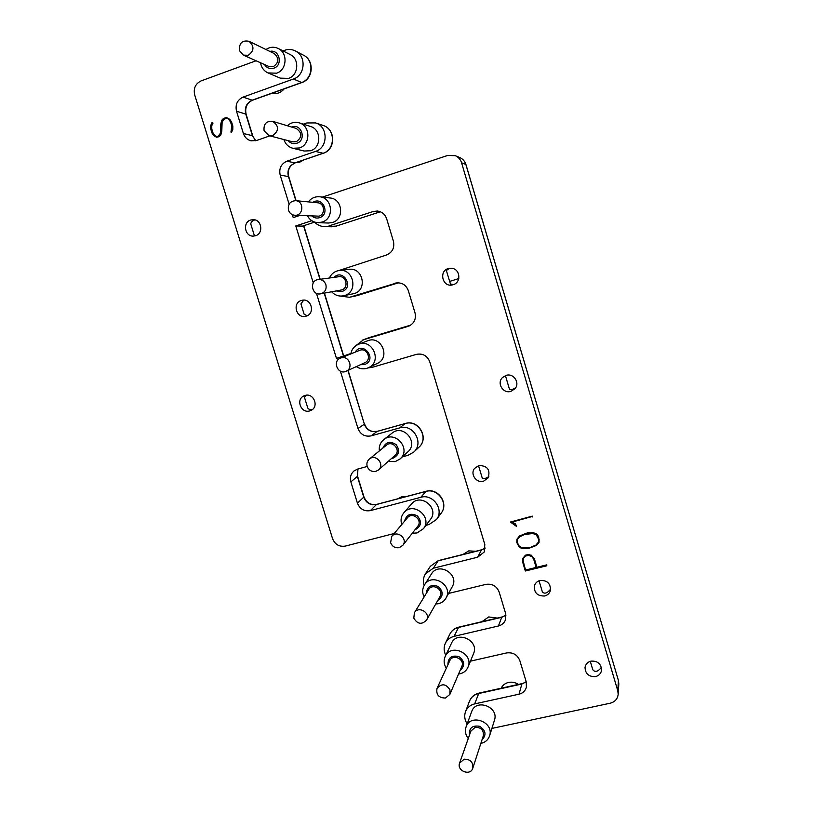 <?xml version="1.0" encoding="UTF-8"?>
<svg xmlns="http://www.w3.org/2000/svg" width="813" height="813" viewBox="0 0 813 813"><rect width="100%" height="100%" fill="white"/><g stroke="black" fill="none" stroke-linecap="round" stroke-linejoin="round"><path stroke-width="1.22" d="M450.036 689.983L449.853 694.414L445.422 698.042C438.735 697.91 435.941 694.678 437.038 688.347C441.693 683.174 446.022 683.713 450.036 689.983M437.038 688.347L449.782 660.715C452.739 653.408 465.188 659.231 461.835 666.355L449.853 694.414M550.635 589.079C547.21 593.307 544.446 594.222 542.352 591.834L539.049 580.777M453.593 284.56L450.453 284.022L446.53 271.075C446.428 270.272 447.607 269.327 450.077 268.249M321.359 293.635C325.251 291.969 326.755 288.971 325.871 284.641C324.468 281.034 321.918 279.337 318.208 279.56C309.133 280.485 311.694 295.8 320.576 293.828L321.359 293.635M318.208 279.56L338.686 276.735C346.328 275.322 349.123 287.975 341.623 289.936L320.576 293.828M464.162 759.19C470.412 759.21 473.298 762.198 472.81 768.153C470.534 776.324 456.5 770.948 459.589 763.112L464.162 759.19M459.589 763.112L470.91 731.05L475.229 727.32C481.103 727.31 483.806 730.115 483.349 735.724L472.81 768.153M341.064 357.883L340.454 358.096C331.938 361.206 338.086 375.321 346.165 371.246C353.848 368.137 348.899 355.159 341.064 357.883M340.454 358.096L360.037 350.2C367.415 347.639 372.039 359.803 364.803 362.74L346.165 371.246M515.605 387.852C512.261 389.793 510.198 390.21 509.426 389.081L505.422 375.606M601.376 667.392C597.941 671.751 595.075 672.534 592.779 669.729L590.289 661.325M413.797 618.144L414.406 612.778C418.471 605.39 430.981 612.982 426.54 620.146C421.754 624.892 417.506 624.221 413.797 618.144M414.406 612.778L428.603 589.628C432.435 582.657 444.193 589.75 440.006 596.518L426.54 620.146M488.847 476.489C485.391 478.827 483.146 479.203 482.109 477.617L478.511 465.615M288.473 210.161C287.68 204.307 290.078 201.146 295.678 200.669C304.448 201.157 303.503 216.126 294.773 215.272C291.684 214.927 289.58 213.23 288.473 210.161M295.678 200.669L317.67 202.783C324.56 203.098 325.739 214.337 319.092 216.156L294.773 215.272M264.083 130.761C263.442 124.033 266.288 120.883 272.629 121.31C279.103 125.913 279.174 130.639 272.853 135.497L269.012 135.649L264.083 130.761M272.629 121.31L296.176 128.424C302.253 132.743 302.314 137.173 296.349 141.706L292.741 141.848L269.012 135.649M307.233 315.708L304.133 314.265L300.932 303.889L303.727 300.129M375.88 471.357L378.523 469.934C385.189 464.497 375.728 453.359 369.305 459.081C367.13 461.032 366.429 463.481 367.191 466.408C368.838 470.392 371.744 472.048 375.88 471.357M369.305 459.081L386.409 445.199C392.466 439.813 401.348 450.25 395.057 455.382L378.523 469.934M239.459 50.599C238.992 43.13 242.172 40.02 249.012 41.29C254.489 46.25 254.235 50.914 248.25 55.274L243.331 55.111L239.459 50.599M249.012 41.29L274.164 53.516C279.306 58.16 279.052 62.52 273.412 66.595L268.788 66.432L243.331 55.111M255.282 235.821L254.184 234.987L250.922 224.469C250.536 222.843 251.603 221.4 254.123 220.13L254.997 219.906M312.527 409.396C309.844 409.722 308.239 409.203 307.721 407.841L304.529 397.537L305.627 395.321M399.274 547.637L402.801 545.34C408.299 538.816 396.978 529.578 391.795 536.346L390.606 542.627C392.242 546.58 395.138 548.257 399.274 547.637M391.795 536.346L407.445 517.779C412.323 511.407 422.963 520.056 417.78 526.204L402.801 545.34M226.349 117.499L229.012 118.952L230.953 121.737L232.233 125.873L232.223 129.348L230.953 132.092L231.766 125.944L230.536 121.95L228.697 119.298L226.319 118.027L223.626 118.993L221.532 121.899L221.197 130.944L220.242 134.806L218.595 136.523L216.573 137.234L213.931 135.801L212 133.037L210.719 128.921L210.719 125.456L211.969 122.692L211.167 128.81L212.406 132.793L214.236 135.415L216.604 136.706L218.351 136.096L220.425 133.2L220.75 124.145L221.736 120.304L223.362 118.556L226.349 117.499L229.012 118.952M211.969 122.692L213.026 123.068L211.776 125.69L211.787 128.952L213.016 132.936L214.835 135.558L216.817 136.635M214.835 135.558L214.236 135.415M213.016 132.936L212.406 132.793M211.787 128.952L211.167 128.81M211.776 125.69L211.167 125.537M213.026 123.068L212.417 122.915M226.736 118.261L224.225 119.155L222.132 122.062L221.797 131.086L220.841 134.948L219.195 136.665L216.573 137.234M219.195 136.665L218.595 136.523M220.841 134.948L220.242 134.806M221.492 133.515L220.892 133.373M221.797 131.086L221.197 130.944M221.807 124.359L221.207 124.196M222.132 122.062L221.532 121.899M222.721 120.781L222.122 120.619M224.225 119.155L223.626 118.993M229.601 119.115L231.542 121.889L232.823 126.025L232.813 129.491L231.542 132.245L230.953 132.092M232.813 129.491L232.223 129.348M232.823 126.025L232.233 125.873M231.542 121.889L230.953 121.737M532.109 516.519L511.57 522.231L515.025 524.182L516.316 526.275L510.737 522.292L532.271 516.123L532.251 516.987M510.645 521.976L532.271 516.123M512.2 522.078L515.208 523.765L516.631 525.94M525.483 556.092L528.42 555.36L531.844 556.519L533.684 559.171L536.275 567.85L525.655 570.441L523.064 561.773L523.176 558.653L525.483 556.092M523.338 558.379L523.064 561.773M523.237 561.316L525.655 570.441M525.828 569.964L536.163 567.444M528.389 554.883L532.19 556.214L534.141 559.009L536.753 567.738L546.793 565.787L525.32 571.011L522.586 561.844L522.708 558.541L525.239 555.655L528.552 554.425L530.798 555.381M522.708 558.541L525.411 555.198L528.552 554.425M530.96 554.933L534.304 558.551L536.905 567.261L546.793 564.852L546.793 565.787M524.446 534.517L532.718 533.521L536.214 534.68L538.633 539.253L538.501 542.373L536.143 545.015L531.428 547.24L523.176 548.226L519.7 547.047L517.292 542.495L517.403 539.385L519.751 536.773L524.446 534.517M517.576 539.192L517.292 542.495M517.475 542.058L517.871 544.425M518.044 543.988L519.7 547.047M519.883 546.6L523.176 548.226M523.348 547.789L528.47 547.972M528.633 547.535L531.428 547.24M531.59 546.793L536.143 545.015M536.306 544.568L538.511 542.098M527.332 533.298L532.749 532.993L536.529 534.283L539.121 539.202L538.999 542.566L536.448 545.411L528.541 548.45L523.135 548.714L519.385 547.444L516.804 542.556L516.916 539.192L519.436 536.336L524.243 534.07L527.505 532.871L532.749 532.993M516.916 539.192L519.619 535.909L527.505 532.871M532.911 532.576L536.682 533.856L538.663 536.702L538.999 542.566M394.203 533.491L345.352 546.082C339.275 546.997 335.017 544.527 332.558 538.653L194.693 94.928C193.301 88.353 195.435 83.678 201.116 80.894L256.065 60.772M357.933 468.999L357.547 476.113L363.96 496.936C366.531 502.881 370.779 505.361 376.693 504.375L426.022 491.326L420.788 497.312C432.943 493.45 444.457 509.66 436.52 519.466L429.071 524.507L426.002 525.3M420.788 497.312L370.372 510.615L376.449 504.527L425.809 491.459C437.699 487.668 448.959 503.511 441.195 513.115L436.52 519.466M363.96 496.936L357.435 503.176C359.905 509.101 364.214 511.58 370.372 510.615M357.435 503.176L350.86 481.855L357.364 476.408L363.787 497.261C366.196 503.054 370.423 505.473 376.449 504.527L376.693 504.375M367.202 466.469L357.588 469.091L354.001 470.94C350.769 473.847 349.722 477.485 350.86 481.855M402.364 456.865L408.004 455.321L413.726 452.119C424.447 442.983 413.075 423.4 399.65 427.902L371.033 435.89L377.151 431.408L405.443 423.502M347.903 370.454L364.376 424.183L357.984 428.492C360.464 434.498 364.824 436.957 371.033 435.89M357.984 428.492L340.383 371.165M477.658 557.21L433.299 568.236L438.298 560.624L430.331 566.305L438.014 560.848L481.418 550.005L477.658 557.21L484.213 552.027L484.822 544.476L429.762 361.805C427.232 355.667 422.77 353.188 416.378 354.377L372.039 367.395L367.903 367.943M424.152 585.472C422.811 581.305 423.248 577.413 425.453 573.805L433.299 568.236M448.552 593.439L485.859 584.395C492.251 583.5 496.682 586.051 499.162 592.047L505.625 613.5L505.493 619.801C504.223 623.032 501.875 625.095 498.43 625.99L454.081 636.355L458.654 627.169C454.66 628.185 451.713 630.522 449.833 634.181C451.601 630.725 454.437 628.49 458.319 627.494L501.723 617.291L505.96 615.014M445.758 655.268C443.735 651.162 443.613 647.138 445.412 643.174C447.221 639.638 450.107 637.362 454.081 636.355M470.453 661.162L506.57 652.941C512.952 652.138 517.383 654.709 519.842 660.664L526.255 681.934L526.377 687.28C525.289 690.918 522.84 693.225 519.029 694.19L474.68 703.895L478.837 693.154C474.345 694.261 471.215 696.954 469.467 701.243C471.093 697.229 474.091 694.678 478.451 693.591L521.855 684.018L526.174 681.67M467.17 723.905C464.63 719.942 464.071 715.877 465.503 711.69C467.17 707.595 470.229 705.003 474.68 703.895M322.385 197.092L447.76 155.425L455.29 155.7C458.41 157.082 460.504 159.439 461.56 162.763L617.789 690.796L618.185 694.2C617.646 698.926 614.984 701.924 610.207 703.215L491.906 728.418M299.53 215.526L293.229 217.61L292.324 214.652M289.103 204.175L280.18 175.11L288.717 176.594C287.599 172.326 288.452 168.596 291.288 165.395L294.997 162.864L290.963 165.446C288.168 168.606 287.324 172.275 288.432 176.441L295.861 200.689M286.877 161.208L315.474 151.421L323.218 153.291C335.779 149.683 335.81 129.135 323.117 125.456C335.606 129.013 335.474 149.744 322.995 153.301L294.997 162.864L286.877 161.208C281.054 163.911 278.818 168.545 280.18 175.11M303.34 124.165L306.806 122.956L315.576 122.915C328.35 126.554 328.228 147.773 315.474 151.421M269.835 135.862L256.451 140.537L250.973 140.812C247.243 139.785 244.713 137.336 243.382 133.464L236.502 111.168L246.095 114.216C244.784 107.56 246.949 102.895 252.569 100.202L252.182 100.192C246.542 102.916 244.388 107.499 245.729 113.942L252.447 135.73L255.78 140.74M243.077 97.103L293.432 79.003L301.816 82.58C313.32 79.064 314.621 60.467 303.534 55.203C314.397 60.284 312.944 79.074 301.481 82.55L252.182 100.192L243.077 97.103C237.315 99.887 235.12 104.572 236.502 111.168M283.005 50.914L284.682 50.294C288.391 49.004 291.999 49.247 295.495 51.006C306.613 56.199 305.149 75.446 293.432 79.003M255.556 235.74L253.29 236.105C244.703 236.573 242.386 222.325 250.689 220.008L253.29 219.642C261.745 219.53 263.707 233.514 255.556 235.74M306.186 316.115L305.739 316.237C296.369 318.93 291.928 302.995 301.369 300.464L302.182 300.261C311.481 298.046 315.424 313.716 306.186 316.115M309.794 410.87C301.105 413.807 295.475 399.437 303.93 395.89L305.017 395.474C313.533 392.547 319.316 406.5 311.186 410.311L309.794 410.87M510.869 391.378C503.054 393.98 496.458 383.045 502.515 377.496L506.113 375.372C513.603 372.842 520.3 382.964 514.954 388.736L510.869 391.378M483.532 481.205C476.479 483.43 469.914 474.203 474.477 468.501L478.827 465.524C487.414 465.656 490.524 469.762 488.156 477.861L483.532 481.205M544.7 595.99C537.291 596.193 533.887 592.728 534.476 585.604C535.391 582.941 537.261 581.224 540.056 580.462C547.281 580.177 550.726 583.531 550.401 590.523C549.547 593.368 547.637 595.187 544.7 595.99M595.573 676.589C588.856 676.904 585.34 673.845 585.025 667.422C585.634 664.14 587.626 662.046 590.98 661.132C597.555 660.766 601.081 663.723 601.59 670.014C601.061 673.449 599.059 675.644 595.573 676.589M453.105 284.723L452.79 284.814C442.15 288.005 438.288 269.886 449.294 268.341L451.378 268.249C460.209 268.564 461.652 282.568 453.105 284.723M278.229 48.495L290.15 54.522C299.723 58.821 298.584 75.335 288.554 78.383L280.251 78.139L268.046 72.936L276.613 73.18C286.948 70.02 288.097 52.936 278.229 48.495C273.991 46.534 269.906 46.88 265.963 49.532M299.326 122.875L310.525 126.472C321.491 129.419 321.521 147.62 310.607 150.74L304.174 151.035L292.822 148.271L299.448 147.966C310.698 144.734 310.647 125.924 299.326 122.875C294.855 121.604 290.861 122.56 287.324 125.751M339.204 270.516L349.021 269.357C362.964 267.06 367.791 290.058 354.143 293.584L344.519 295.546C358.594 291.897 353.584 268.138 339.204 270.516C334.641 271.217 331.379 273.717 329.417 278.016M358.452 344.306L367.608 340.81C381.134 334.926 390.941 357.578 377.405 363.411L368.574 367.639C382.537 361.633 372.405 338.238 358.452 344.306C354.234 346.094 351.694 349.295 350.83 353.899M383.736 439.65L392.029 433.166C403.126 423.614 419.091 442.374 407.892 451.825L400.118 458.918C411.652 449.183 395.159 429.803 383.736 439.65C380.291 442.567 378.828 446.327 379.346 450.93M403.868 512.749L411.49 503.999C420.484 492.587 439.67 508.155 430.453 519.416L423.441 528.694C432.933 517.088 413.136 501.001 403.868 512.749C401.083 516.214 400.372 520.147 401.744 524.548M424.416 585.045L431.357 574.069C438.461 561.519 459.721 574.273 452.282 586.661L446.002 598.073C453.664 585.319 431.723 572.118 424.416 585.045C422.221 588.836 422.12 592.799 424.122 596.935M445.189 656.447L451.459 643.296C456.967 630.105 479.518 640.573 473.562 653.611L467.993 667.138C474.131 653.703 450.859 642.859 445.189 656.447C443.481 660.43 443.868 664.353 446.327 668.215M466.042 726.995L471.631 711.71C475.849 698.164 499.212 706.843 494.456 720.247L489.578 735.856C494.467 722.046 470.381 713.042 466.042 726.995C464.731 731.06 465.473 734.911 468.258 738.55M319.631 196.776L330.119 197.986C342.649 198.809 344.57 219.215 332.466 222.477L328.472 223.036L317.964 222.66L322.08 222.081C334.56 218.707 332.558 197.63 319.631 196.776C315.007 196.411 311.257 198.108 308.381 201.888M357.273 295.546L398.482 282.802L357.212 295.566L349.377 297.284L340.23 296.054M338.808 270.566L386.378 255.048C392.384 252.457 394.732 247.853 393.431 241.248L386.653 218.788C385.057 214.256 381.947 211.675 377.344 211.034L373.218 211.502L379.651 211.959M350.555 296.979L397.1 282.822M409.437 325.84L408.726 326.145C414.203 323.432 416.297 319.011 415.016 312.873L408.309 290.607C406.053 284.885 401.937 282.335 395.982 282.985L394.894 283.249M407.933 326.42L363.594 339.712L410.707 325.129M355.86 345.688L363.594 339.712M348.818 354.712L336.46 358.391L316.46 293.28M313.279 282.904L295.79 225.953L311.816 220.699M336.308 226.055L331.633 226.786L336.196 226.116L380.393 211.776L336.064 226.136L324.377 226.614C320.474 226.441 317.161 224.906 314.428 221.99M328.889 225.953L373.218 211.502M314.58 222.152L302.477 226.116L295.79 225.953M350.901 353.482L336.46 358.391M291.613 127.052C301.42 122.844 306.979 140.171 296.826 143.251C293.442 144.236 290.556 143.362 288.178 140.659M283.849 139.521C285.404 144.104 288.391 147.021 292.822 148.271M334.021 277.375C343.269 268.107 354.468 287.65 342.09 291.45L336.257 290.963M331.684 291.796C334.926 295.251 338.818 296.593 343.371 295.841M355.118 352.161C362.984 339.854 378.187 360.118 364.417 364.559L360.525 364.691M356.318 366.612C359.58 368.767 363.055 369.336 366.744 368.35L368.574 367.639M382.821 448.105C385.819 441.926 390.27 440.778 396.175 444.681C400.159 450.565 399.112 455.077 393.025 458.207L391.561 458.461M388.197 461.428L395.23 461.611L400.118 458.918M404.508 521.265C406.51 514.344 410.829 512.586 417.486 515.981C422.14 521.865 421.286 526.489 414.935 529.842M412.282 533.226L417.018 532.962L423.441 528.694M426.246 593.47C427.171 586.366 431.154 584.039 438.197 586.478C443.634 591.64 443.492 596.315 437.74 600.482M435.727 604.018L438.614 603.683C441.896 602.829 444.355 600.97 446.002 598.073M447.922 664.749C447.983 657.626 451.642 654.912 458.878 656.609C464.853 661.162 465.249 665.796 460.056 670.512M458.552 674.028L460.026 673.794C463.817 672.839 466.469 670.623 467.993 667.138M469.447 735.196C468.847 728.123 472.211 725.155 479.538 726.283C485.869 730.348 486.682 734.911 481.967 739.972M480.869 743.367L481.245 743.295C485.442 742.269 488.217 739.789 489.578 735.856M312.954 202.325C322.771 195.872 330.698 214.337 319.56 217.681C316.836 218.484 314.346 217.986 312.09 216.207M307.507 215.953C309.885 220.099 313.371 222.335 317.964 222.66M269.855 51.422C279.367 48.851 283.29 65.213 273.879 68.15C269.936 69.268 266.796 68.058 264.459 64.501M260.526 62.753C261.369 67.57 263.879 70.975 268.046 72.936M272.142 93.2C276.877 94.237 280.871 92.804 284.113 88.912M295.627 162.712L299.845 162.133L303.595 159.998M328.066 304.956L326.389 299.489M406.835 496.397L402.069 496.631L397.892 498.765M475.757 551.265L468.745 550.889L462.943 554.466M497.302 618.083L488.725 616.935L481.957 621.691M518.359 684.424C515.29 682.402 512.017 681.741 508.542 682.442C505.117 683.276 502.637 685.207 501.113 688.235M505.757 376.744L507.515 382.669M449.619 281.43L458.786 278.574M369.986 337.334L410.707 325.119M461.56 162.763L465.93 164.49C464.945 161.289 462.882 158.972 459.731 157.529C462.78 158.881 464.823 161.177 465.859 164.429L618.429 680.511L465.93 164.49M617.789 690.796L618.429 680.511L618.825 683.845L618.185 694.2M519.029 694.19L521.855 684.018L526.214 681.822M498.43 625.99L501.723 617.291L505.981 615.116M485.259 548.104L481.418 550.005L485.259 548.043M303.544 225.76L319.966 279.316M324.214 293.168L343.391 355.718M377.445 431.327L372.456 431.571C368.452 430.595 365.759 428.136 364.376 424.183L348.116 370.362M243.382 133.464L252.447 135.73L255.699 140.761M357.547 476.113L357.862 469.02M399.65 427.902L405.169 423.573C418.309 419.162 429.416 438.309 418.919 447.252L413.726 452.119M356.053 295.871L349.377 297.284M618.398 680.227L618.825 683.845M478.837 693.154L522.17 683.581M458.654 627.169L501.997 616.976M438.298 560.624L481.652 549.791M425.453 573.805L430.331 566.305M445.412 643.174L449.833 634.181M465.503 711.69L469.467 701.243M459.731 157.529L455.29 155.7M331.633 226.786L324.377 226.614M288.717 176.594L296.105 200.709M303.767 225.689L320.19 279.286M324.438 293.127L343.604 355.657M418.919 447.252C429.538 438.136 418.573 419.091 405.301 423.502L377.293 431.337L372.72 431.5C368.716 430.534 365.992 428.024 364.549 423.98M301.816 82.58L252.569 100.202M246.095 114.216L252.792 135.974M426.022 491.326C437.994 487.546 449.05 503.298 441.195 513.115M323.218 153.291L295.241 162.844M295.495 51.006L303.534 55.203M315.576 122.915L323.117 125.456M369.082 337.639L362.73 340.007"/></g></svg>
